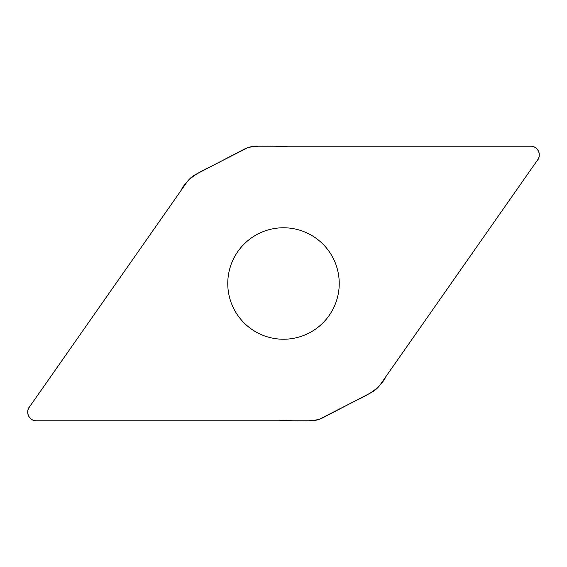 <?xml version="1.0" encoding="UTF-8"?>
<svg xmlns="http://www.w3.org/2000/svg" width="567" height="567" viewBox="0 0 567 567"><rect width="100%" height="100%" fill="white"/><g stroke="black" fill="none" stroke-linecap="round" stroke-linejoin="round"><path stroke-width="0.43" stroke-dasharray="2.83 2.13" d="M244.278 149.156A25.94 25.94 0 0 1 256.256 146.222L530.719 146.222A8.583 8.583 0 0 1 537.75 159.724L380.322 384.554A25.94 25.94 0 0 1 371.052 392.683L322.722 417.844A25.94 25.94 0 0 1 310.744 420.778L36.281 420.778A8.583 8.583 0 0 1 29.25 407.276L186.678 182.446A25.94 25.94 0 0 1 195.948 174.317L244.278 149.156M283.5 339.229A55.729 55.729 0 0 1 227.771 283.5A55.729 55.729 0 0 1 283.5 227.771A55.729 55.729 0 0 1 339.229 283.5A55.729 55.729 0 0 1 283.5 339.229"/><path stroke-width="0.85" d="M256.256 146.222A25.94 25.94 0 0 0 244.278 149.156L195.948 174.317A25.94 25.94 0 0 0 186.678 182.446L29.25 407.276A8.583 8.583 0 0 0 36.281 420.778L310.744 420.778A25.94 25.94 0 0 0 322.722 417.844L371.052 392.683A25.94 25.94 0 0 0 380.322 384.554L537.75 159.724A8.583 8.583 0 0 0 530.719 146.222L256.256 146.222M283.5 227.771A55.729 55.729 0 0 0 235.234 311.368A55.729 55.729 0 0 0 331.766 311.368A55.729 55.729 0 0 0 283.5 227.771M36.281 420.778C28.86 421.118 24.87 411.146 30.108 406.043L180.88 190.725C187.032 177.96 199.669 171.822 211.81 166.053L247.8 147.64C260.933 144.67 274.69 146.931 288.086 146.222L530.719 146.222C538.14 145.882 542.13 155.854 536.892 160.957L386.12 376.275C379.968 389.04 367.331 395.178 355.19 400.947L319.2 419.36C306.067 422.33 292.31 420.069 278.914 420.778L36.281 420.778"/></g></svg>
